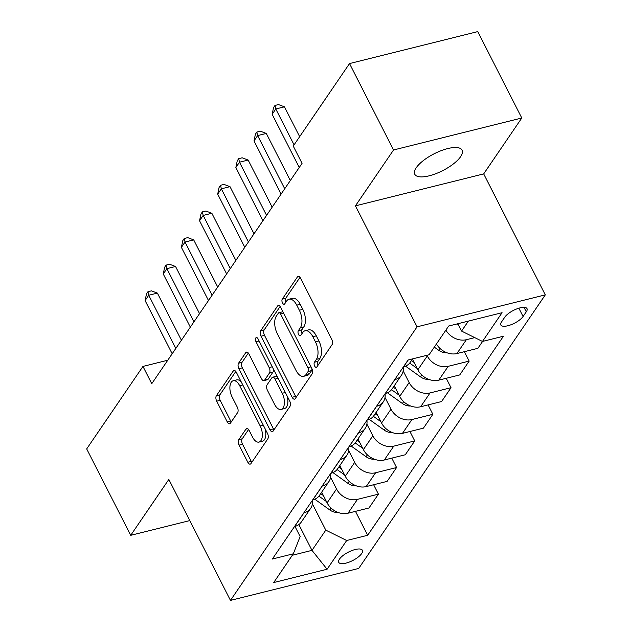 <?xml version="1.0" encoding="UTF-8"?>
<svg xmlns="http://www.w3.org/2000/svg" width="632" height="632" viewBox="0 0 632 632"><rect width="100%" height="100%" fill="white"/><g stroke="black" fill="none" stroke-linecap="round" stroke-linejoin="round"><path stroke-width="0.95" d="M314.649 366.054A2.852 1.454 -104 0 0 316.332 367.358A2.852 1.454 -104 0 0 316.853 366.971L331.998 344.764A4.076 2.07 -104 0 0 331.697 339.281L300.579 278.214A4.076 2.07 -104 0 0 298.17 276.358A4.076 2.07 -104 0 0 297.427 276.919L282.283 299.118A2.852 1.454 -104 0 0 282.496 302.957A2.852 1.454 -104 0 0 284.179 304.261A2.852 1.454 -104 0 0 284.7 303.866L286.659 300.998A13.035 6.636 -104 0 1 289.037 299.205A13.035 6.636 -104 0 1 296.756 305.161L299.347 310.249A13.035 6.636 -104 0 1 300.318 327.795L298.359 330.67A2.852 1.454 -104 0 0 298.573 334.51A2.852 1.454 -104 0 0 300.255 335.813A2.852 1.454 -104 0 0 300.777 335.418L302.736 332.543A13.035 6.636 -104 0 1 305.114 330.749A13.035 6.636 -104 0 1 312.832 336.714L315.423 341.801A13.035 6.636 -104 0 1 316.395 359.347L314.436 362.223A2.852 1.454 -104 0 0 314.649 366.054M460.617 156.673A26.56 9.448 153 0 0 462.095 150.14A26.56 9.448 153 0 0 441.041 150.708A26.56 9.448 153 0 0 416.243 167.733A26.56 9.448 153 0 0 414.766 174.258A26.56 9.448 153 0 0 435.819 173.697A26.56 9.448 153 0 0 460.617 156.673M361.67 553.561A13.28 4.724 153 0 0 362.413 550.29A13.28 4.724 153 0 0 351.882 550.575A13.28 4.724 153 0 0 339.487 559.091A13.28 4.724 153 0 0 338.744 562.354A13.28 4.724 153 0 0 349.275 562.069A13.28 4.724 153 0 0 361.67 553.561M238.778 439.651A4.076 2.07 -104 0 0 239.086 445.133L247.815 462.261A4.076 2.07 -104 0 0 250.225 464.125A4.076 2.07 -104 0 0 250.967 463.564L267.786 438.908A4.076 2.07 -104 0 0 267.486 433.426L236.368 372.359A4.076 2.07 -104 0 0 233.958 370.494A4.076 2.07 -104 0 0 233.216 371.055L216.397 395.711A4.076 2.07 -104 0 0 216.697 401.194L227.243 421.892A4.076 2.07 -104 0 0 229.653 423.756A4.076 2.07 -104 0 0 230.396 423.195L237.593 412.641A4.076 2.07 -104 0 0 237.292 407.158L232.062 396.896A10.894 5.546 -104 0 1 233.24 380.733A10.894 5.546 -104 0 1 239.686 385.718L260.171 425.921A10.894 5.546 -104 0 1 258.994 442.084A10.894 5.546 -104 0 1 252.547 437.099L249.134 430.4A4.076 2.07 -104 0 0 246.725 428.536A4.076 2.07 -104 0 0 245.974 429.096L238.778 439.651L242.246 438.782A4.076 2.07 -104 0 0 242.546 444.264L251.275 461.399A4.076 2.07 -104 0 0 251.836 462.284M168.831 479.435L130.713 535.32L86.687 448.91L142.958 366.418L151.759 383.695L302.057 163.348L293.248 146.071L349.52 63.571L393.546 149.974L355.429 205.858L417.065 326.831L230.467 600.4L168.831 479.435M292.142 397.275A4.076 2.07 -104 0 0 294.552 399.14A4.076 2.07 -104 0 0 295.294 398.579L312.113 373.915A4.076 2.07 -104 0 0 311.813 368.432L280.695 307.365A4.076 2.07 -104 0 0 278.285 305.509A4.076 2.07 -104 0 0 277.543 306.07L260.724 330.726A4.076 2.07 -104 0 0 261.024 336.208L292.142 397.275L295.61 396.406A4.076 2.07 -104 0 0 296.163 397.299M289.954 406.416L273.127 431.071A4.076 2.07 -104 0 1 272.384 431.632A4.076 2.07 -104 0 1 269.975 429.768L238.864 368.701A4.076 2.07 -104 0 1 238.556 363.218L245.753 352.664A4.076 2.07 -104 0 1 246.504 352.103A4.076 2.07 -104 0 1 248.913 353.967L261.53 378.734A4.076 2.07 -104 0 0 263.939 380.598A4.076 2.07 -104 0 0 264.682 380.037L269.461 373.038A4.076 2.07 -104 0 0 269.153 367.555L256.015 341.77A2.852 1.454 -104 0 1 256.323 337.543A2.852 1.454 -104 0 1 258.014 338.847L289.646 400.933A4.076 2.07 -104 0 1 289.954 406.416M504.794 317.153L501.595 321.838A12.869 4.574 153 0 0 500.876 324.998A12.869 4.574 153 0 0 511.075 324.722A12.869 4.574 153 0 0 523.091 316.482L526.282 311.797A12.869 4.574 153 0 0 527.001 308.629A12.869 4.574 153 0 0 516.802 308.906A12.869 4.574 153 0 0 504.794 317.153M417.065 326.831L545.313 294.86L358.715 568.429L230.467 600.4M355.476 511.351L367.666 535.28L503.435 336.224L482.469 341.446L502.069 312.706L448.688 326.017L429.089 354.757L408.114 359.979L272.345 559.036L293.311 553.814L300.137 536.529L294.986 526.424M367.666 535.28L346.692 540.502L327.092 569.242L273.711 582.554L293.311 553.814M355.429 205.858L483.678 173.895L521.795 118.002L393.546 149.974M521.795 118.002L477.768 31.6L349.52 63.571M130.713 535.32L189.798 520.586M483.678 173.895L545.313 294.86M167.764 360.232L142.958 366.418M482.469 341.446L461.558 331.081L457.821 323.742M461.558 331.081L468.359 321.111M298.849 524.576L311.987 550.361L325.788 530.137L312.429 503.925M373.623 484.744L378.418 494.145L368.977 507.986L348.011 513.216A16.598 13.011 -145.7 0 1 327.1 502.843L321.672 492.186M378.418 494.145L357.451 499.375A16.598 13.011 -145.7 0 1 336.54 489.01L330.583 477.31M391.777 458.129L396.572 467.538L387.132 481.379L366.165 486.601A16.598 13.011 -145.7 0 1 345.254 476.236L339.818 465.579M396.572 467.538L375.598 472.768A16.598 13.011 -145.7 0 1 354.694 462.395L348.73 450.695M409.931 431.522L414.726 440.923L405.286 454.764L384.311 459.993A16.598 13.011 -145.7 0 1 363.4 449.621L357.973 438.964M414.726 440.923L393.752 446.153A16.598 13.011 -145.7 0 1 372.841 435.788L366.884 424.088M428.077 404.907L432.873 414.316L423.432 428.148L402.466 433.378A16.598 13.011 -145.7 0 1 381.554 423.013L376.127 412.348M432.873 414.316L411.906 419.537A16.598 13.011 -145.7 0 1 390.995 409.173L385.038 397.473M446.232 378.292L451.027 387.7L441.586 401.541L420.62 406.771A16.598 13.011 -145.7 0 1 399.708 396.398L394.273 385.741M451.027 387.7L430.052 392.93A16.598 13.011 -145.7 0 1 409.149 382.558L403.184 370.865M464.386 351.684L469.173 361.093L459.741 374.926L438.766 380.156A16.598 13.011 -145.7 0 1 417.855 369.783L412.427 359.126M469.173 361.093L448.207 366.315A16.598 13.011 -145.7 0 1 427.295 355.95L426.956 355.287M292.324 555.267L311.987 550.361L327.092 569.242M474.743 337.614L466.361 339.708A16.598 13.011 -145.7 0 1 445.884 330.133M436.443 343.974A16.598 13.011 -145.7 0 0 456.92 353.541L477.887 348.319L482.595 341.414M412.609 358.865L410.208 362.381A16.598 13.011 -145.7 0 1 403.54 366.852L403.413 366.884M403.208 367.184A16.598 13.011 -145.7 0 1 401.494 375.155A16.598 13.011 -145.7 0 1 394.826 379.627L394.7 379.658M401.494 375.155L392.061 388.988A16.598 13.011 -145.7 0 1 385.386 393.46L385.259 393.491M385.054 393.791A16.598 13.011 -145.7 0 1 383.348 401.762A16.598 13.011 -145.7 0 1 376.672 406.234L376.546 406.265M383.348 401.762L373.907 415.603A16.598 13.011 -145.7 0 1 367.239 420.075L367.105 420.106M366.908 420.406A16.598 13.011 -145.7 0 1 365.193 428.377A16.598 13.011 -145.7 0 1 358.526 432.849L358.391 432.881M365.193 428.377L355.753 442.218A16.598 13.011 -145.7 0 1 349.085 446.69L348.959 446.721M348.753 447.014A16.598 13.011 -145.7 0 1 347.039 454.993A16.598 13.011 -145.7 0 1 340.372 459.456L340.245 459.496M347.039 454.993L337.607 468.826A16.598 13.011 -145.7 0 1 330.931 473.297L330.805 473.329M330.599 473.629A16.598 13.011 -145.7 0 1 328.893 481.6A16.598 13.011 -145.7 0 1 322.217 486.071L322.091 486.103M328.893 481.6L319.452 495.441A16.598 13.011 -145.7 0 1 312.785 499.912L312.65 499.944M312.453 500.236A16.598 13.011 -145.7 0 1 310.739 508.215A16.598 13.011 -145.7 0 1 304.071 512.686L303.937 512.718M310.739 508.215L301.298 522.048A16.598 13.011 -145.7 0 1 294.63 526.519L294.504 526.551M325.788 530.137L346.692 540.502M318.094 365.154A2.852 1.454 -104 0 1 317.896 361.354L319.863 358.478A13.035 6.636 -104 0 0 318.891 340.94L315.423 341.801M305.114 330.749L308.582 329.888A13.035 6.636 -104 0 1 316.3 335.853L318.891 340.94M289.037 299.205L292.505 298.336A13.035 6.636 -104 0 1 300.224 304.3L302.815 309.388A13.035 6.636 -104 0 1 303.787 326.934L301.827 329.801A2.852 1.454 -104 0 0 302.017 333.601M300.018 277.329L285.751 298.257A2.852 1.454 -104 0 0 285.94 302.049M280.134 306.481L264.192 329.865A4.076 2.07 -104 0 0 264.492 335.339L295.61 396.406M308.124 371.466A2.852 1.454 -104 0 0 307.91 367.627L280.6 314.025A2.852 1.454 -104 0 0 278.917 312.722A2.852 1.454 -104 0 0 278.396 313.117L276.326 316.142A13.035 6.636 -104 0 0 277.298 333.688L295.966 370.328A13.035 6.636 -104 0 0 303.684 376.293A13.035 6.636 -104 0 0 306.062 374.5L308.124 371.466L311.592 370.605A2.852 1.454 -104 0 0 311.932 368.677M283.041 311.971A2.852 1.454 -104 0 0 282.378 311.86L278.917 312.722M303.684 376.293L307.144 375.424A13.035 6.636 -104 0 0 309.522 373.63L306.062 374.5M311.592 370.605L309.522 373.63M248.352 353.083L242.024 362.357A4.076 2.07 -104 0 0 242.325 367.84L273.443 428.907A4.076 2.07 -104 0 0 274.004 429.792M263.939 380.598L267.407 379.737A4.076 2.07 -104 0 0 268.15 379.176L272.921 372.177A4.076 2.07 -104 0 0 273.34 368.93M274.62 404.433A10.894 5.546 -104 0 0 281.074 409.418A10.894 5.546 -104 0 0 282.251 393.254L275.031 379.089A4.076 2.07 -104 0 0 272.621 377.225A4.076 2.07 -104 0 0 271.878 377.786L267.107 384.785A4.076 2.07 -104 0 0 267.407 390.268L274.62 404.433M281.074 409.418L284.542 408.556A10.894 5.546 -104 0 0 287.094 395.916M277.298 376.696A4.076 2.07 -104 0 0 276.089 376.364L272.621 377.225M248.573 429.507L242.246 438.782M258.994 442.084L262.462 441.215A10.894 5.546 -104 0 0 265.013 428.583M241.298 382.036A10.894 5.546 -104 0 0 236.708 379.872L233.24 380.733M235.807 371.466L219.865 394.85A4.076 2.07 -104 0 0 220.165 400.333L230.712 421.031A4.076 2.07 -104 0 0 231.265 421.915M458.224 324.54A10.997 8.619 -145.7 0 1 457.181 323.9M299.663 136.67L284.455 106.824L275.789 108.98L294.07 144.862M272.155 114.305L273.553 107.566L275.007 105.441L275.789 108.98L272.155 114.305L299.244 167.472M275.007 105.441L278.475 104.572L284.455 106.824M446.935 352.759A10.997 8.619 -145.7 0 1 438.703 350.286L434.295 347.126M428.788 379.374A10.997 8.619 -145.7 0 1 420.557 376.901L405.562 366.165M414.134 362.476L411.456 360.556M409.678 363.092L417.183 368.464M410.634 405.981A10.997 8.619 -145.7 0 1 402.402 403.508L387.416 392.78M395.98 389.091L393.302 387.171M391.524 389.699L399.037 395.079M290.317 180.562L266.301 133.431L257.635 135.596L284.724 188.763M254.009 140.92L255.407 134.181L256.853 132.049L257.635 135.596L254.009 140.92L281.09 194.079M256.853 132.049L260.321 131.187L266.301 133.431M272.163 207.178L248.147 160.046L239.481 162.211L266.57 215.37M235.855 167.527L237.253 160.789L238.706 158.664L239.481 162.211L235.855 167.527L262.944 220.694M238.706 158.664L242.175 157.795L248.147 160.046M254.009 233.785L230.001 186.661L221.334 188.818L248.423 241.985M217.7 194.143L219.099 187.404L220.552 185.271L221.334 188.818L217.7 194.143L244.789 247.302M220.552 185.271L224.02 184.41L230.001 186.661M392.48 432.596A10.997 8.619 -145.7 0 1 384.248 430.123L369.262 419.387M377.833 415.706L375.147 413.778M373.378 416.314L380.883 421.686M235.862 260.4L211.846 213.268L203.18 215.433L230.269 268.592M199.554 220.75L200.952 214.019L202.398 211.886L203.18 215.433L199.554 220.75L226.635 273.917M202.398 211.886L205.866 211.025L211.846 213.268M374.334 459.203A10.997 8.619 -145.7 0 1 366.102 456.738L351.108 446.002M359.679 442.313L357.001 440.393M355.224 442.929L362.728 448.301M356.179 485.818A10.997 8.619 -145.7 0 1 347.948 483.346L332.961 472.61M341.533 468.928L338.847 467.009M337.069 469.537L344.582 474.916M338.025 512.433A10.997 8.619 -145.7 0 1 329.801 509.961L314.807 499.225M323.379 495.535L320.693 493.616M318.923 496.152L326.428 501.524M217.708 287.007L193.692 239.883L185.026 242.04L212.115 295.207M181.4 247.365L182.798 240.626L184.252 238.501L185.026 242.04L181.4 247.365L208.489 300.532M184.252 238.501L187.72 237.632L193.692 239.883M199.554 313.622L175.546 266.491L166.88 268.655L193.969 321.814M163.246 273.98L164.644 267.241L166.097 265.108L166.88 268.655L163.246 273.98L190.335 327.139M166.097 265.108L169.566 264.247L175.546 266.491M181.408 340.237L157.392 293.106L148.725 295.262L175.815 348.43M145.099 300.587L146.498 293.848L147.943 291.723L148.725 295.262L145.099 300.587L172.18 353.754M147.943 291.723L151.411 290.854L157.392 293.106M327.1 502.843L336.54 489.01M345.254 476.236L354.694 462.395M363.4 449.621L372.841 435.788M381.554 423.013L390.995 409.173M399.708 396.398L409.149 382.558M417.855 369.783L427.295 355.95M403.54 366.852L408.248 359.948M456.92 353.541L466.361 339.708M438.766 380.156L448.207 366.315M385.386 393.46L394.826 379.627M420.62 406.771L430.052 392.93M367.239 420.075L376.672 406.234M402.466 433.378L411.906 419.537M349.085 446.69L358.526 432.849M384.311 459.993L393.752 446.153M330.931 473.297L340.372 459.456M366.165 486.601L375.598 472.768M312.785 499.912L322.217 486.071M348.011 513.216L357.451 499.375M294.63 526.519L304.071 512.686M524.023 307.357L526.282 311.797M518.872 308.195L523.091 316.482M319.863 358.478L316.395 359.347M316.3 335.853L312.832 336.714M301.827 329.801L298.359 330.67M303.787 326.934L300.318 327.795M302.815 309.388L299.347 310.249M300.224 304.3L296.756 305.161M285.751 298.257L282.283 299.118M299.086 276.5L297.427 276.919M317.896 361.354L314.436 362.223M264.492 335.339L261.024 336.208M264.192 329.865L260.724 330.726M279.202 305.651L277.543 306.07M311.007 366.86L307.91 367.627M283.697 313.259L280.6 314.025M273.443 428.907L269.975 429.768M242.325 367.84L238.864 368.701M242.024 362.357L238.556 363.218M247.42 352.253L245.753 352.664M268.15 379.176L264.682 380.037M272.921 372.177L269.461 373.038M272.25 366.781L269.153 367.555M259.112 341.003L256.015 341.77M285.34 392.48L282.251 393.254M278.127 378.315L275.031 379.089M247.641 428.678L245.974 429.096M263.267 425.146L260.171 425.921M242.783 384.943L239.686 385.718M230.712 421.031L227.243 421.892M220.165 400.333L216.697 401.194M219.865 394.85L216.397 395.711M234.875 370.644L233.216 371.055M251.275 461.399L247.815 462.261M242.546 444.264L239.086 445.133M438.703 350.286L439.983 348.414M420.557 376.901L421.828 375.029M402.402 403.508L403.682 401.636M384.248 430.123L385.528 428.251M366.102 456.738L367.374 454.866M347.948 483.346L349.227 481.473M329.801 509.961L331.073 508.089"/></g></svg>
